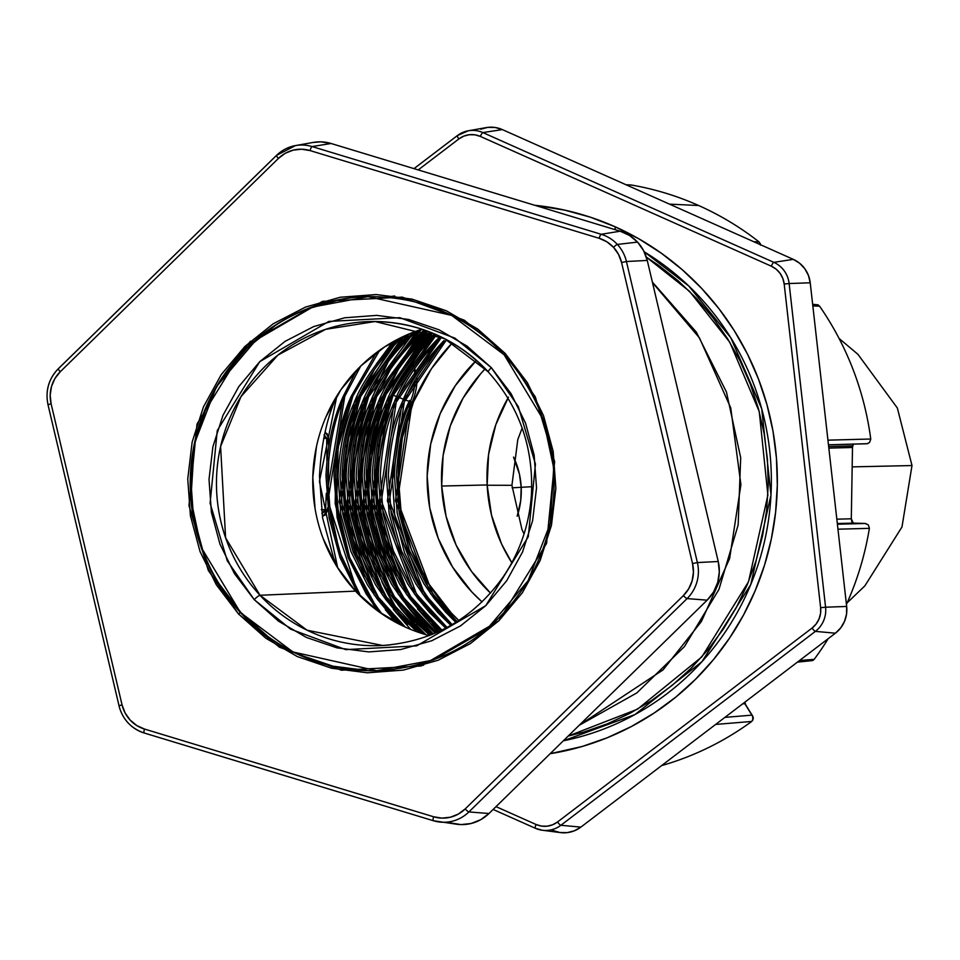 <?xml version="1.0" encoding="UTF-8"?>
<svg xmlns="http://www.w3.org/2000/svg" width="960" height="960" viewBox="0 0 960 960"><rect width="100%" height="100%" fill="white"/><g stroke="black" fill="none" stroke-linecap="round" stroke-linejoin="round"><path stroke-width="1.44" d="M430.452 634.188A228.684 222.54 88.6 0 1 420.216 622.056L430.452 634.188M405.876 601.632A228.684 222.54 88.6 0 1 376.308 529.248L386.304 562.368L395.34 582.816L406.272 602.256M381.3 408.36L375.66 430.032L371.844 454.752A228.684 222.54 88.6 0 1 391.404 381.816L388.98 387.36M402.276 360.744A228.684 222.54 88.6 0 1 418.044 337.176L402.276 360.744M422.7 331.284A228.684 222.54 88.6 0 1 423.876 329.856L422.7 331.284M395.724 341.64L398.748 338.712L353.952 403.164L339.084 501.984L374.208 594.924L400.884 624.996L389.436 613.644L377.748 599.736L367.524 584.928L351 551.688L340.86 514.764L338.052 476.208C339.444 447.636 344.748 423.288 353.952 403.164C361.332 383.844 375.252 363.336 395.724 341.64M391.464 613.596L405.288 627.084L376.224 594.876L341.112 501.936L355.98 403.116L402.9 336.672L397.752 341.592C378.108 362.028 364.188 382.536 355.98 403.116C347.112 421.764 341.808 446.112 340.08 476.16L342.888 514.716L353.016 551.64L369.552 584.88L379.776 599.688L391.464 613.596M403.776 341.46L414.144 331.92L362.004 402.972L347.136 501.792L382.248 594.732L417.156 631.872L397.488 613.452L385.8 599.544L375.576 584.736L359.04 551.496L348.912 514.572L346.104 476.016C347.496 447.444 352.8 423.096 362.004 402.972C369.372 383.652 383.304 363.144 403.776 341.46M399.516 613.404L420.792 633.12L384.276 594.684L349.164 501.744L364.032 402.924L417.588 330.66L405.804 341.412C386.16 361.836 372.228 382.344 364.032 402.924C355.164 421.572 349.86 445.92 348.132 475.968L350.928 514.524L361.068 551.448L377.604 584.688L387.828 599.496L399.516 613.404M411.816 341.268L424.248 329.988L370.056 402.78L355.188 501.6L390.3 594.54L429.852 635.328L405.54 613.26L393.852 599.352L383.628 584.556L367.092 551.304L356.952 514.38L354.144 475.824C355.536 447.264 360.84 422.904 370.056 402.78C377.424 383.46 391.344 362.952 411.816 341.268M407.568 613.212L431.232 634.788L392.328 594.504L357.204 501.552L372.084 402.732L425.628 330.48L413.844 341.22C394.2 361.644 380.28 382.152 372.084 402.732C363.216 421.38 357.912 445.74 356.172 475.776L358.98 514.332L369.12 551.256L385.656 584.508L395.88 599.304L407.568 613.212M419.868 341.076L429.708 331.992L378.108 402.588L363.228 501.408L398.352 594.36L435.276 633.108L413.592 613.068L401.904 599.16L391.668 584.364L375.144 551.112L365.004 514.2L362.196 475.644C363.588 447.072 368.892 422.724 378.108 402.588C385.476 383.268 399.396 362.76 419.868 341.076M415.62 613.02L436.62 632.52L400.38 594.312L365.256 501.36L380.124 402.54L431.052 332.52L421.896 341.028C402.252 361.452 388.332 381.96 380.124 402.54C371.256 421.2 365.952 445.548 364.224 475.596L367.032 514.152L377.172 551.064L393.696 584.316L403.932 599.124L415.62 613.02M427.92 340.884L435.036 334.176L386.148 402.396L371.28 501.228L406.404 594.168L440.58 630.708L421.632 612.876L409.944 598.98L399.72 584.172L383.184 550.932L373.056 514.008L370.248 475.452C371.64 446.88 376.944 422.532 386.148 402.396C393.528 383.076 407.448 362.58 427.92 340.884M423.66 612.828L441.888 630.072L408.42 594.12L373.308 501.18L388.176 402.348L436.368 334.764L429.948 340.836C410.304 361.272 396.384 381.768 388.176 402.348C379.308 421.008 374.004 445.356 372.276 475.404L375.084 513.96L385.212 550.884L401.748 584.124L411.972 598.932L423.66 612.828M435.972 340.692L440.28 336.564L394.2 402.216L379.332 501.036L414.444 593.976L445.752 628.128L429.684 612.696L417.996 598.788L407.772 583.98L391.236 550.74L381.108 513.816L378.3 475.26C379.692 446.688 384.984 422.34 394.2 402.216C401.568 382.884 415.5 362.388 435.972 340.692M447.036 627.444L416.472 593.928L381.36 500.988L396.228 402.168L441.576 337.188L438 340.644C418.356 361.08 404.424 381.588 396.228 402.168C387.36 420.816 382.056 445.164 380.328 475.212L383.124 513.768L393.264 550.692L409.8 583.932L420.024 598.74L431.712 612.648L447.06 627.456M444.012 340.5L402.252 402.024L387.384 500.844L422.496 593.784L450.828 625.344L437.736 612.504L426.048 598.596L415.824 583.788L399.288 550.548L389.148 513.624L386.34 475.068C387.732 446.496 393.036 422.148 402.252 402.024C409.62 382.704 423.54 362.196 444.012 340.5M439.764 612.456L452.1 624.612L424.524 593.736L389.4 500.796L404.28 401.976L446.04 340.464C426.396 360.888 412.476 381.396 404.28 401.976C395.4 420.624 390.108 444.972 388.368 475.02L391.176 513.576L401.316 550.5L417.84 583.74L428.076 598.548L439.764 612.456M394.392 474.876C395.784 446.316 401.088 421.956 410.304 401.832L412.32 401.784C403.452 420.432 398.148 444.78 396.42 474.828L399.228 513.384L409.368 550.308L425.892 583.56L436.116 598.356L447.816 612.264L457.068 621.588L432.576 593.544L397.452 500.604L412.32 401.784A58.74 57.156 -91.4 0 0 417.012 379.836L416.772 377.64L417.012 379.836A58.74 57.156 88.6 0 1 412.32 401.784L410.304 401.832L395.424 500.652L430.548 593.592L455.82 622.368L445.788 612.312L434.1 598.404L423.864 583.608L407.34 550.356L397.2 513.432L394.392 474.876M615.096 226.764L615.24 229.704L615.096 226.764L590.364 217.188L564.852 210.156L534.66 205.26A276.576 269.148 88.6 0 1 615.096 226.764A276.576 269.148 88.6 0 1 775.224 515.556A276.576 269.148 88.6 0 1 550.14 753.708L582.288 746.448L607.284 737.736L631.344 726.552L654.204 712.992L675.66 697.2L695.508 679.32L713.556 659.52L729.624 637.992L743.556 614.952L755.22 590.616L764.508 565.224L771.324 539.016L775.608 512.232L777.324 485.148L776.436 458.028L772.98 431.112L766.956 404.676L758.448 378.972L747.54 354.24L734.316 330.72L718.92 308.652L701.484 288.24L682.2 269.676L661.236 253.14L638.796 238.788L615.096 226.764M853.344 443.928L852.492 445.884L828.66 446.532L852.492 445.884L852.384 447.48L828.84 448.116L852.492 447.36L851.304 518.796L852.492 447.36L851.304 518.796L851.952 522.204L853.236 523.116L837.336 523.536L865.032 523.464L853.236 523.116L851.304 518.796L853.296 523.116L865.116 523.476M753.84 241.752L759.06 241.92A297.816 289.812 -91.4 0 0 698.652 205.512L669.468 204.132L698.652 205.512A297.816 289.812 88.6 0 1 759.06 241.92L753.84 241.752M631.524 185.04A297.816 289.812 88.6 0 1 698.652 205.512A297.816 289.812 -91.4 0 0 631.524 185.04L626.004 184.74L631.524 185.04M325.188 431.676L328.584 437.916L326.688 438.312L326.868 460.836L326.688 438.312L323.724 438.372L328.584 437.916L328.692 446.532L328.584 437.916L327.096 433.632M328.044 496.536L328.74 457.692M324.84 515.424L327.336 511.128L327.588 507.816M403.68 336.312A243.336 236.796 -91.4 0 0 396.984 346.416L403.68 336.312M388.512 361.044A243.336 236.796 -91.4 0 0 373.392 395.4L378.78 381.456L389.04 360.048M367.656 414.024A243.336 236.796 -91.4 0 0 363.612 431.88L367.656 414.024M370.956 553.464A243.336 236.796 -91.4 0 0 374.652 564.264L370.956 553.464M381.696 581.4A243.336 236.796 -91.4 0 0 398.676 612.492L381.696 581.4M403.416 619.572A243.336 236.796 -91.4 0 0 404.388 620.964L403.416 619.572M452.256 342.924A192.984 187.8 -91.4 0 0 458.796 620.472L451.092 612.744L428.184 583.104L411.336 549.432L401.208 513.048L398.172 475.344L402.36 437.76L413.592 401.748L431.46 368.7L452.256 342.924M409.128 367.092A209.772 204.132 88.6 0 1 417.54 354.36A209.772 204.132 -91.4 0 0 409.128 367.092L400.404 380.532L393.084 395.196C383.448 415.476 377.7 441.936 375.84 474.6L378.912 516.504L389.952 556.644L407.94 592.776L411.612 598.452L388.212 551.952L376.644 499.224L378.564 445.26L393.084 395.196L396.708 396.6L393.084 395.196L400.404 380.532L409.128 367.092L413.556 365.4A58.74 57.156 88.6 0 1 413.868 366.888A58.74 57.156 -91.4 0 0 413.556 365.4L409.128 367.092M428.64 340.176A209.772 204.132 88.6 0 1 434.268 333.852A209.772 204.132 -91.4 0 0 428.64 340.176M415.776 372.384L414.696 368.568L415.776 372.384M414.036 366.648L413.556 365.4L414.036 366.648M392.28 476.232C394.056 446.184 399.84 420.9 409.656 400.38C400.26 419.208 394.464 444.492 392.28 476.232L394.752 515.292L392.28 476.232M404.568 552.852L394.752 515.292L404.568 552.852L421.428 587.844L404.568 552.852M432.216 603.792L421.428 587.844L432.216 603.792M396.696 575.544L388.392 556.68L377.352 516.54L374.28 474.636C375.768 443.58 381.516 417.12 391.524 395.232L392.628 392.688M408.384 363.516L432.312 333.036L391.524 395.232L374.28 485.256L396.708 575.556M417.504 608.904L437.952 631.932L417.504 608.904M431.784 623.976L439.044 631.428L431.784 623.976M423.732 624.168L433.38 633.912L423.732 624.168M398.556 369L385.032 395.388C375.396 415.668 369.648 442.128 367.788 474.792L370.86 516.696L381.9 556.824L399.888 592.968L403.56 598.644L380.16 552.144L368.592 499.416L370.512 445.44L385.032 395.388L427.704 331.236L412.056 349.296M383.472 395.424L384.576 392.88L366.228 485.448L388.656 575.736L380.34 556.86L369.3 516.732L366.228 474.828C367.716 443.772 373.464 417.3 383.472 395.424M400.332 363.696L426.588 330.816L400.332 363.708M409.452 609.096L405.54 603.792L432.264 634.368L422.172 624.204L409.452 609.096M415.68 624.36L425.976 634.716L415.68 624.36M391.848 593.16L395.52 598.836L372.12 552.324L360.54 499.608L362.472 445.632L376.98 395.58L390.516 369.192L376.98 395.58C367.356 415.848 361.608 442.32 359.736 474.984L362.808 516.888L373.848 557.016L391.848 593.16M421.8 329.256L404.004 349.488L421.8 329.256M375.42 395.616L376.524 393.072L358.176 485.64L380.604 575.928L372.288 557.052L361.248 516.924L358.176 475.02C359.676 443.964 365.424 417.492 375.42 395.616M392.28 363.888L419.532 329.988L392.28 363.888M401.412 609.288L397.5 603.984L423.636 634.02L414.12 624.396L401.412 609.288M407.64 624.552L401.688 617.844L407.64 624.552M383.796 593.34L387.468 599.028L364.068 552.516L352.5 499.8L354.42 445.824L368.94 395.772L382.464 369.372L368.94 395.772C359.304 416.04 353.556 442.512 351.684 475.164L354.768 517.08L365.808 557.208L383.796 593.34M409.596 333.708L395.952 349.668L409.596 333.708M367.368 395.808L368.484 393.264L350.124 485.82L372.552 576.12L364.236 557.244L353.196 517.116L350.124 475.2C351.624 444.156 357.372 417.684 367.368 395.808M384.24 364.08L407.052 334.788L384.228 364.08M393.36 609.468L410.676 629.4L393.36 609.468M393.636 618.036L398.904 624L393.636 618.036M374.412 369.564L360.888 395.964C351.252 416.232 345.504 442.704 343.644 475.356L346.716 517.26L357.756 557.4L375.744 593.532L379.416 599.208L356.016 552.708L344.448 499.98L346.368 446.016L360.888 395.964L395.76 340.284L387.9 349.86M359.328 396L360.432 393.456L342.084 486.012L364.512 576.312L356.196 557.436L345.156 517.308L342.084 475.392C343.572 444.336 349.32 417.876 359.328 396M376.188 364.272L392.844 341.892L376.188 364.272M385.308 609.66L395.868 622.404L385.308 609.66M378.828 609.816L382.152 614.064L374.964 604.584L349.704 557.592L336.732 503.556L338.064 447.852L352.836 396.144L379.74 350.196L352.836 396.144C343.2 416.424 337.452 442.884 335.592 475.548L338.664 517.452L349.704 557.592L367.692 593.724L378.828 609.816M351.276 396.18L376.32 352.692L351.276 396.18L336.492 447.888L335.172 503.604L348.144 557.628L373.404 604.62L378.564 611.544L366.132 593.76L348.144 557.628L337.104 517.488L334.032 475.584C335.52 444.528 341.268 418.068 351.276 396.18M359.652 593.916L339.384 551.556L328.248 499.272L344.784 396.336L360.696 366.096L344.784 396.336C335.16 416.616 329.412 443.076 327.54 475.74L330.612 517.644L341.652 557.772L359.652 593.916M358.08 593.952L340.092 557.808L329.052 517.68L325.98 475.776C327.48 444.72 333.228 418.26 343.224 396.372L356.556 370.32L343.224 396.372L326.472 496.548L357.84 593.556M333.612 557.964L337.704 567.888L319.428 481.428L336.744 396.528C327.108 416.796 321.36 443.268 319.488 475.932L322.572 517.836L333.612 557.964M482.064 601.92A163.2 158.82 88.6 0 1 476.376 360.36L455.304 385.668L440.196 413.616L430.692 444.072L427.164 475.86L429.72 507.744L438.288 538.512L452.532 566.976L471.912 592.044L482.064 601.92M457.392 135.576A26.364 25.656 88.6 0 1 468.288 130.788A26.364 25.656 -91.4 0 0 457.392 135.576A4.152 0.78 52.7 0 0 457.308 135.612A4.152 0.78 52.7 0 0 458.88 138.936L418.212 169.92L458.88 138.936L463.812 136.128L469.284 134.724L474.924 134.82L480.348 136.416L771.312 266.184L776.148 269.16L780.072 273.336L782.82 278.4L784.188 284.028L820.632 607.692L820.548 613.488L819 619.068L816.108 624.036L812.052 628.068L557.532 821.976L552.6 824.784L547.128 826.188L541.488 826.092L536.064 824.496L496.008 806.628L536.064 824.496A4.152 0.864 114 0 0 535.32 828.264A4.152 0.864 -66 0 1 536.064 824.496A22.2 21.612 88.6 0 0 557.532 821.976A4.152 0.78 52.7 0 0 560.868 825.288L580.884 827.1L574.404 830.784L567.228 832.632L559.824 832.5L552.696 830.412M751.74 721.44A297.816 289.812 88.6 0 1 661.608 765.6A297.816 289.812 -91.4 0 0 751.74 721.44L715.632 724.44L751.74 721.44M814.188 659.34L814.188 659.34A297.816 289.812 -91.4 0 0 828.204 638.676A297.816 289.812 88.6 0 1 814.188 659.34L799.476 660.564L814.188 659.34M869.376 528.348A297.816 289.812 88.6 0 1 846.432 604.416A297.816 289.812 -91.4 0 0 869.376 528.348L837.972 529.188L869.376 528.348M870.744 439.008L870.744 439.008A297.816 289.812 -91.4 0 0 819.588 306.168A297.816 289.812 88.6 0 1 870.744 439.008L827.94 440.16L870.744 439.008M819.444 305.976L812.832 305.952L819.588 306.168L818.1 304.86L812.64 304.284M480.636 129.216L487.824 127.368L495.228 127.5L502.344 129.588L793.308 259.356L799.668 263.268L804.816 268.74L808.416 275.4L810.228 282.78L846.66 606.456L846.552 614.064L844.524 621.372L840.72 627.9L835.404 633.192L580.884 827.1L835.404 633.192L815.388 631.38L560.868 825.288A26.364 25.656 88.6 0 1 542.4 830.256A26.364 25.656 88.6 0 1 535.38 828.288A26.364 25.656 -91.4 0 0 542.508 830.268A26.364 25.656 -91.4 0 0 560.868 825.288L815.388 631.38L835.404 633.192A29.148 28.368 -91.4 0 0 846.66 606.456L810.228 282.78L789.132 283.536L825.576 607.2L846.66 606.456L825.576 607.2A26.364 25.656 88.6 0 1 815.388 631.38A26.364 25.656 -91.4 0 0 825.576 607.2L820.632 607.692A22.2 21.612 88.6 0 1 812.052 628.068A4.152 0.78 52.7 0 0 815.388 631.38A4.152 0.78 -127.3 0 1 812.052 628.068L557.532 821.976A4.152 0.78 -127.3 0 0 560.868 825.288L580.884 827.1A29.148 28.368 -91.4 0 1 560.46 832.596L542.4 830.256L535.332 828.264A4.152 0.864 -66 0 0 535.38 828.288M502.344 129.588L482.868 132.588L773.832 262.344L793.308 259.356L502.344 129.588A29.148 28.368 -91.4 0 0 486.216 127.608L468.288 130.788A26.364 25.656 88.6 0 1 482.868 132.588L502.344 129.588M751.92 715.14L744.792 703.668L742.656 703.848L744.792 703.668A4.2 3.336 -31.8 0 1 745.464 704.424A4.2 3.336 148.2 0 0 744.792 703.668L751.92 715.14L724.884 717.384L751.92 715.14L752.508 715.8L751.92 715.14M837.408 524.208L865.032 523.464L837.408 524.208M836.844 519.18L851.304 518.796L836.844 519.18M321.84 513.36L324.504 511.8L321.84 513.348L325.608 509.616L326.268 493.368L325.608 509.616L321.324 509.712L327.48 510.024L322.44 517.092M631.308 185.004L625.932 184.716M760.248 243.408L760.572 245.184L759.24 242.064M813.036 305.568L813.756 305.052M866.448 443.772L828.468 444.792L867.156 443.7L869.532 442.488L870.768 439.188L869.496 442.524M866.256 443.772L867.156 443.7L866.256 443.772M868.02 443.46L867.156 443.7M853.176 444.12L852.384 447.24M869.4 528.168L868.272 524.844L865.032 523.464L868.272 524.844L869.4 528.168M865.032 523.464L865.932 523.572M807.624 659.736L808.332 660.276L807.624 659.736M812.712 660.564L797.424 662.124M812.604 660.612L814.044 659.52M809.124 660.672L808.332 660.276M751.92 721.296L753.348 718.236L752.508 715.8L752.952 720.012M752.508 715.8L752.952 716.544M745.776 705.252A4.2 3.336 148.2 0 0 745.464 704.424L744.972 702.084M324.396 435.144L326.688 438.312L324.012 434.94M327.588 507.804L327.48 510.024L325.608 509.616M328.74 457.74L328.032 496.512M810.228 282.78A29.148 28.368 -91.4 0 0 793.308 259.356L773.832 262.344A26.364 25.656 88.6 0 1 789.132 283.536L810.228 282.78M563.328 740.808A265.488 258.36 -91.4 0 0 767.712 525.132A265.488 258.36 -91.4 0 0 644.172 251.784L688.8 286.02L730.8 337.812L761.724 408.816L770.988 494.976L750.768 584.532L701.952 661.668L634.896 714.588L563.328 740.808M568.14 736.092L583.632 732.096L607.296 723.852L630.072 713.268L651.708 700.44L672.024 685.488L690.804 668.556L707.88 649.812L723.096 629.448L736.284 607.632L747.324 584.604L756.108 560.568L762.564 535.752L766.62 510.408L768.24 484.776L767.412 459.096L764.124 433.62L758.436 408.6L750.384 384.276L740.052 360.864L727.536 338.604L712.956 317.712L696.468 298.392L678.204 280.812L658.356 265.164L646.332 257.112L689.52 291.3L729.84 342.336L759.252 411.6L767.892 495.084L748.5 581.772L701.856 656.868L637.476 709.2L568.14 736.092M398.412 397.248L403.476 399.204L398.412 397.248M405.192 399.864L410.304 401.832A58.74 57.156 -91.4 0 0 414.96 380.688A58.74 57.156 88.6 0 1 410.304 401.832L405.192 399.864M414.276 369.18A58.74 57.156 88.6 0 1 414.984 377.28A58.74 57.156 -91.4 0 0 414.276 369.18M784.188 284.028L820.632 607.692L825.576 607.2L789.132 283.536L784.188 284.028L789.132 283.536A26.364 25.656 -91.4 0 0 773.832 262.344A4.152 0.864 114 0 0 771.312 266.184A22.2 21.612 88.6 0 1 784.188 284.028M480.348 136.416L771.312 266.184A4.152 0.864 -66 0 1 773.832 262.344L482.868 132.588A4.152 0.864 114 0 0 480.348 136.416A4.152 0.864 -66 0 1 482.868 132.588A26.364 25.656 -91.4 0 0 468.324 130.776L457.32 135.612A4.152 0.78 -127.3 0 0 458.88 138.936A22.2 21.612 88.6 0 1 480.348 136.416M535.332 828.264L493.128 809.448L535.284 828.24M457.26 135.672L413.988 168.648M579.324 725.172L663.036 669.9L701.4 621.516L729.624 558.54L740.916 484.704L730.74 407.892L699.456 337.908L652.5 282.648L699.456 337.908L730.74 407.892L740.916 484.704L729.624 558.54L701.4 621.516L663.036 669.9L579.324 725.172M421.944 329.208A159.252 154.968 -91.4 0 0 355.536 591.12L260.004 595.272A6.24 0.96 -42.8 0 0 254.184 599.604L227.28 560.808L210.096 503.208L217.26 430.56L259.764 361.644L328.872 321.42L399.84 317.676L454.968 338.16L491.352 367.692L511.116 393.72L525.576 423.204L534.144 455.016L536.52 487.92L532.608 520.668L522.552 551.988L506.736 580.692L485.772 605.652L460.464 625.932L431.784 640.74L400.836 649.512L368.82 651.912L336.948 647.844L306.444 637.476L278.508 621.18L254.184 599.604L234.408 573.576L219.96 544.092L211.392 512.28L209.016 479.376L212.928 446.628L222.984 415.308L238.8 386.604L259.764 361.644L285.072 341.364L313.752 326.556L344.7 317.784L376.716 315.384L408.588 319.452L439.08 329.82L467.028 346.116L491.352 367.692A6.24 0.96 -42.8 0 0 488.208 371.88A6.24 0.96 -42.8 0 1 488.208 371.88C519.192 406.488 533.604 447.276 531.444 494.28C529.404 524.316 520.08 551.712 503.472 576.468C473.52 618.588 433.248 641.592 382.668 645.48A162.084 157.728 88.6 0 0 390.156 644.892L382.668 645.48L307.092 630.216L260.004 595.272A6.24 0.96 137.2 0 0 254.184 599.604L290.568 629.136L345.696 649.62L416.664 645.876L485.772 605.652L528.276 536.736L535.44 464.088L518.256 406.488L491.352 367.692A6.24 0.96 137.2 0 0 488.208 371.88A6.24 0.96 137.2 0 0 488.388 371.952A162.084 157.728 88.6 0 0 375.036 321.528L444.552 338.64L488.388 371.952M433.38 820.728A37.56 36.552 -91.4 0 0 439.332 822A37.56 36.552 -91.4 0 0 468.9 811.932A4.152 0.708 -134.4 0 1 465.192 808.944A33.408 32.508 88.6 0 1 433.596 816.768A4.152 0.912 106.9 0 0 433.344 820.728L144.216 733.008A37.56 36.552 88.6 0 1 119.04 705.78L122.04 704.832L118.956 705.756C122.64 719.436 131.064 728.508 144.216 733.008A4.152 0.912 106.9 0 0 144.252 733.008L433.308 820.716L457.056 824.292A40.32 39.24 -91.4 0 0 488.976 813.516L468.9 811.932L488.976 813.516L707.148 600.168L687.072 598.596L468.9 811.932A37.56 36.552 88.6 0 1 439.164 821.976A37.56 36.552 88.6 0 1 433.38 820.728A4.152 0.912 -73.1 0 1 433.344 820.728A4.152 0.912 -73.1 0 1 433.596 816.768L144.468 729.048A4.152 0.912 106.9 0 0 144.216 733.008A4.152 0.912 -73.1 0 1 144.468 729.048A33.408 32.508 88.6 0 1 122.04 704.832L51.096 403.776A33.408 32.508 88.6 0 1 60.264 371.736L278.436 158.4A33.408 32.508 88.6 0 1 310.032 150.576L599.148 238.296A33.408 32.508 88.6 0 1 613.512 247.32A4.152 0.648 -42.8 0 1 617.364 244.44A37.56 36.552 -91.4 0 0 601.212 234.288A4.152 0.912 106.9 0 0 599.148 238.296L606.912 241.836L613.512 247.32L618.516 254.364L621.576 262.512L692.532 563.568L693.432 572.244L692.124 580.86L688.692 588.828L683.364 595.608L465.192 808.944L458.328 814.08L450.42 817.212L441.984 818.124L433.596 816.768L144.468 729.048L136.704 725.508L130.104 720.024L125.1 712.968L122.04 704.832L51.096 403.776L50.184 395.1L51.492 386.484L54.936 378.516L60.264 371.736L278.436 158.4L285.288 153.264L293.208 150.132L301.644 149.208L310.032 150.576L599.148 238.296A4.152 0.912 -73.1 0 1 601.212 234.288A37.56 36.552 88.6 0 1 617.364 244.44L637.536 242.1A40.32 39.24 -91.4 0 0 620.196 231.204L601.212 234.288L620.196 231.204L629.568 235.488L637.536 242.1L643.572 250.608L647.268 260.436L718.224 561.504L719.316 571.968L717.732 582.36L713.58 591.984L707.148 600.168L488.976 813.516L480.708 819.708L471.144 823.488L460.956 824.592L450.84 822.96M504.108 354.756L543.456 420.06L553.704 467.856L550.224 523.62L528.108 580.668L487.068 629.052L433.308 660.024L376.704 670.716L292.944 651.96L240.468 612.564L238.524 614.004L279.42 647.184L341.388 670.212L421.152 666L498.816 620.796L546.6 543.336L554.64 461.688L535.32 396.948L505.092 353.34L504.048 354.732L505.092 353.34L477.756 329.088L446.352 310.788L412.068 299.124L376.248 294.552L340.26 297.24L305.484 307.104L273.252 323.748L244.812 346.536L221.244 374.604L203.472 406.86L192.156 442.056L187.752 478.86L190.428 515.856L200.064 551.604L216.312 584.748L238.524 614.004L265.86 638.256L297.276 656.556L331.548 668.22L367.368 672.792L403.356 670.104L438.144 660.24L470.376 643.596L498.816 620.796L522.372 592.74L540.156 560.484L551.46 525.276L555.864 488.472L553.188 451.488L543.552 415.74L527.316 382.596L505.092 353.34L464.208 320.16L402.24 297.132L322.476 301.344L244.812 346.536L197.028 424.008L188.976 505.656L208.296 570.396L238.524 614.004L240.468 612.564A187.104 182.076 88.6 0 1 204.06 411.84A187.104 182.076 88.6 0 1 367.884 296.604L451.632 315.36L504.108 354.756M368.124 296.592A187.104 182.076 -91.4 0 0 204.492 411.948A187.104 182.076 -91.4 0 0 240.948 612.552L240.948 612.552A187.104 182.076 -91.4 0 0 376.956 670.704M240.252 612.636L238.584 610.488M232.752 363.264L250.452 341.244A205.824 200.292 88.6 0 0 250.44 341.256M423.576 665.292L419.748 664.476M382.668 645.48A162.084 157.728 88.6 0 1 260.004 595.272A162.084 157.728 88.6 0 1 229.368 419.196A162.084 157.728 88.6 0 1 375.036 321.528L325.584 329.352L277.92 355.092L240.96 396.684L220.596 446.532L225.6 537.792L260.004 595.272L355.536 591.12A159.252 154.968 -91.4 0 0 429.156 635.592M404.988 626.94L378.54 611.532L355.536 591.12L336.828 566.496L323.16 538.596M315.048 508.5L312.804 477.36L316.5 446.388M326.028 416.748L340.992 389.604L360.816 365.976L384.768 346.8L411.888 332.784M313.044 142.464L320.952 141.84L331.068 143.484L620.196 231.204L331.068 143.484L312.096 146.568L601.212 234.288L312.096 146.568L331.068 143.484A40.32 39.24 -91.4 0 0 313.272 142.416L295.512 145.572A37.56 36.552 88.6 0 1 312.096 146.568A37.56 36.552 -91.4 0 0 295.464 145.584A37.56 36.552 -91.4 0 0 276.564 155.364A37.56 36.552 88.6 0 1 295.512 145.572L276.48 155.4A4.152 0.708 -134.4 0 1 276.564 155.364A4.152 0.708 45.6 0 0 276.48 155.4A4.152 0.708 45.6 0 0 278.436 158.4A4.152 0.708 -134.4 0 1 276.48 155.4L58.308 368.736A4.152 0.708 -134.4 0 1 58.392 368.7A4.152 0.708 45.6 0 0 58.308 368.736A4.152 0.708 45.6 0 0 60.264 371.736A4.152 0.708 -134.4 0 1 58.308 368.748C48.636 378.852 45.204 390.84 48 404.7L48.084 404.724A37.56 36.552 88.6 0 1 48.072 404.652M647.268 260.436L626.436 261.516L697.38 562.572L718.224 561.504L647.268 260.436A40.32 39.24 -91.4 0 0 637.536 242.1L617.364 244.44A37.56 36.552 88.6 0 1 626.436 261.516L647.268 260.436M707.148 600.168A40.32 39.24 -91.4 0 0 718.224 561.504L697.38 562.572A37.56 36.552 88.6 0 1 687.072 598.596L707.148 600.168M394.536 669.396A187.104 182.076 88.6 0 1 376.692 670.716A187.104 182.076 88.6 0 1 240.468 612.564L201.12 547.248L190.872 499.452L194.352 443.7L216.468 386.64L257.508 338.256L311.268 307.296L368.364 296.592M218.976 583.608L240.948 612.552L267.984 636.528M299.052 654.636L332.952 666.168L368.376 670.692M341.568 299.268L307.164 309.024M275.292 325.488L247.164 348.024L223.86 375.78M206.28 407.676L195.096 442.5L190.74 478.896L193.38 515.472L202.908 550.836M119.016 705.708L48 404.7L51.096 403.776L48 404.7L119.04 705.78A37.56 36.552 -91.4 0 0 144.108 732.972M58.272 368.82A37.56 36.552 -91.4 0 0 48.048 404.568M683.364 595.608L465.192 808.944A4.152 0.708 45.6 0 0 468.9 811.932L687.072 598.596A4.152 0.708 -134.4 0 1 683.364 595.608A4.152 0.708 45.6 0 0 687.072 598.596A37.56 36.552 -91.4 0 0 697.38 562.572L692.532 563.568A33.408 32.508 88.6 0 1 683.364 595.608M276.444 155.484L58.392 368.7M310.032 150.576A4.152 0.912 -73.1 0 1 312.096 146.568A4.152 0.912 106.9 0 0 310.032 150.576M621.576 262.512L692.532 563.568L697.38 562.572L626.436 261.516L621.576 262.512L626.436 261.516A37.56 36.552 -91.4 0 0 617.364 244.44A4.152 0.648 137.2 0 0 613.512 247.32A33.408 32.508 88.6 0 1 621.576 262.512M385.872 297.048L394.764 295.992M521.184 487.296A68.124 57.972 86.7 0 0 513.552 457.068L519.42 474.072L521.184 487.296L512.076 487.824L521.184 487.296L520.716 500.616L517.164 516.252A68.124 57.972 86.7 0 0 521.184 487.296L531.744 486.708L521.184 487.296M511.848 485.304L487.164 485.244L511.848 485.304M839.052 338.436L857.904 354.288L897.36 408.024L912 465.552L852.6 466.872L912 465.552L901.98 526.968L864.888 585.84L847.14 602.844M441.684 486.036A155.928 151.728 88.6 0 1 485.244 368.772L480.708 373.692L463.008 398.232L450.324 425.856L443.112 455.508L441.684 486.036L487.152 484.956L441.684 486.036L446.064 516.276L456.108 545.052L471.42 571.284L490.524 593.1A155.928 151.728 88.6 0 1 441.684 486.036M507.948 398.1A155.928 151.728 -91.4 0 0 487.152 484.956L488.58 454.428L495.792 424.788L508.488 397.164M511.824 562.74L501.576 543.984L491.532 515.196L487.152 484.956A155.928 151.728 -91.4 0 0 511.824 562.74M853.368 444.12L852.492 447.36M752.7 716.088L745.428 704.376M413.964 168.636L457.32 135.612M652.356 282.036L696.348 332.148L726.444 392.016L740.688 457.728L738.144 524.964L718.992 589.308L684.468 646.56L636.804 692.928L579.144 725.34M367.884 296.604C421.212 296.304 466.596 315.684 504.048 354.744C543.804 399.636 559.848 452.172 552.204 512.352C548.244 538.356 539.4 562.464 525.648 584.652C489.9 638.748 440.256 667.44 376.704 670.716M488.22 371.892C457.104 339.336 419.376 322.548 375.036 321.528M522.156 428.052L517.8 439.572L511.932 485.292L521.928 529.38L524.028 534"/></g></svg>
